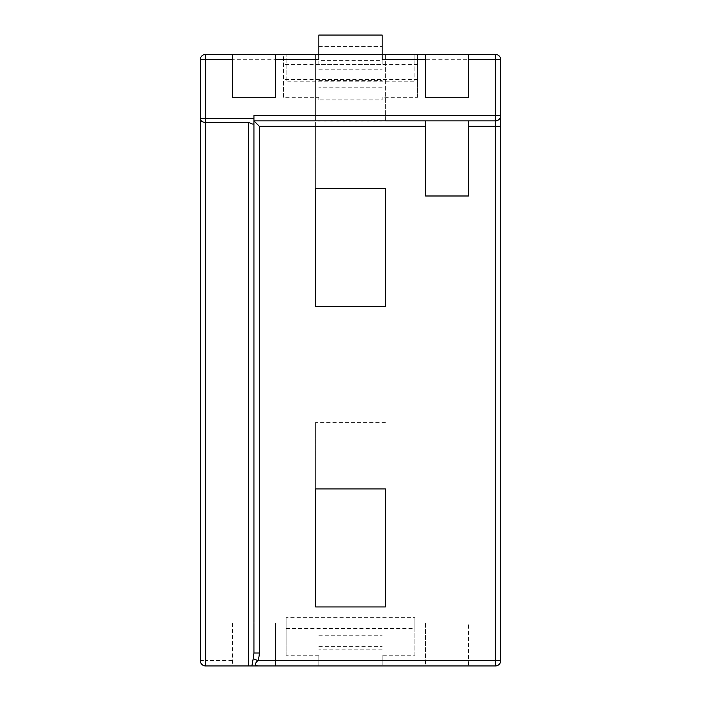 <?xml version="1.0" encoding="UTF-8"?>
<svg xmlns="http://www.w3.org/2000/svg" width="701" height="701" viewBox="0 0 701 701"><rect width="100%" height="100%" fill="white"/><g stroke="black" fill="none" stroke-linecap="round" stroke-linejoin="round"><path stroke-width="0.53" stroke-dasharray="3.5 2.63" d="M425.603 660.587L425.603 665.95L468.522 665.95L468.522 623.031L425.603 623.031L425.603 660.587L382.15 660.587L382.15 665.95L318.85 665.95L318.85 655.225L286.122 655.225L286.122 617.669L286.122 655.225M382.15 660.587L382.15 655.225L414.878 655.225L414.878 617.669L286.122 617.669M275.397 623.031L275.397 665.95L275.397 623.031L232.478 623.031L232.478 665.95L205.647 665.95L205.647 660.587L232.478 660.587M318.85 59.725L318.85 54.363L286.122 54.363L414.878 54.363L283.441 54.363L283.441 97.281L318.85 97.281L318.85 99.884L382.15 99.884L382.15 97.281L417.559 97.281L417.559 54.363L495.353 54.363A5.363 5.363 0 0 1 500.716 59.725L500.716 115.525A5.363 5.363 0 0 1 495.353 120.887L253.937 120.887L253.937 652.999M385.375 422.388L315.625 422.388L315.625 606.935L385.375 606.935L385.375 488.912M385.375 121.956L315.625 121.956L315.625 306.512L385.375 306.512L385.375 188.481M500.716 126.25L500.716 660.587A5.363 5.363 0 0 1 495.353 665.95L468.522 665.95L468.522 623.031M232.478 623.031L232.478 665.95L275.397 665.95M425.603 120.887L425.603 195.991M253.937 120.887L253.937 115.525M253.937 122.456L253.937 124.033L253.937 122.456L252.36 124.033M315.625 120.887L385.375 120.887L315.625 120.887L385.375 120.887L315.625 120.887L315.625 54.363L385.375 54.363L315.625 54.363L385.375 54.363L315.625 54.363L315.625 120.887M468.522 120.887L468.522 195.991M417.559 97.281L417.559 54.363L382.15 54.363L382.15 59.725M283.441 59.725L205.647 59.725L205.647 660.587L200.284 660.587L200.284 59.725A5.363 5.363 0 0 1 205.647 54.363L283.441 54.363L283.441 97.281M232.478 97.281L232.478 54.363M318.85 64.439L318.85 35.05L318.85 64.439L382.15 64.439L382.15 35.05L382.15 64.439M318.85 46.432L382.15 46.432L382.15 35.05L318.85 35.05L318.85 60.382L382.15 60.382L382.15 46.432L318.85 46.432M318.85 54.363L318.85 60.382M382.15 60.382L382.15 54.363M318.85 99.884L318.85 97.281M382.15 97.281L382.15 99.884M318.85 69.189L382.15 69.189M382.15 87.204L318.85 87.204M318.85 80.571L382.15 80.571M318.85 665.95L318.85 655.225M382.15 655.225L382.15 665.95M318.85 635.255L382.15 635.255M382.15 649.205L318.85 649.205M318.85 646.637L382.15 646.637M417.559 79.616L283.441 79.616M286.122 628.394L414.878 628.394L414.878 617.669M414.878 655.225L414.878 628.394M414.878 54.363L414.878 81.185L414.878 54.363M286.122 81.185L286.122 54.363L286.122 81.185L414.878 81.185M417.559 72.028L417.559 64.439L417.559 72.028L283.441 72.028L417.559 72.028M417.559 64.439L283.441 64.439M275.397 97.281L275.397 54.363M425.603 97.281L425.603 54.363M468.522 97.281L468.522 54.363M425.603 623.031L425.603 665.95M315.625 422.388L315.625 488.912M385.375 120.887L385.375 54.363L385.375 120.887M315.625 121.956L315.625 188.481M275.397 660.587L318.85 660.587M468.522 660.587L495.353 660.587L495.353 59.725L417.559 59.725M205.647 54.363L205.647 59.725L200.284 59.725M495.353 665.95L495.353 660.587L500.716 660.587M500.716 59.725L495.353 59.725L495.353 54.363"/><path stroke-width="1.05" d="M425.603 665.95L382.15 665.95M318.85 665.95L275.397 665.95M275.397 59.725L318.85 59.725L318.85 54.363L275.397 54.363L275.397 97.281L232.478 97.281L232.478 54.363L205.647 54.363A5.363 5.363 0 0 0 200.284 59.725L200.284 118.662A5.363 3.794 0 0 0 205.647 122.456L205.647 665.95C202.396 665.626 200.609 663.838 200.284 660.587A5.363 5.363 0 0 0 205.647 665.95L495.353 665.95A5.363 5.363 0 0 0 500.716 660.587L500.716 59.725A5.363 5.363 0 0 0 495.353 54.363L468.522 54.363L468.522 97.281L425.603 97.281L425.603 54.363L382.15 54.363L382.15 59.725L425.603 59.725M259.3 126.25L253.937 120.887L495.353 120.887L495.353 660.587L257.863 660.587A15.177 10.725 90 0 0 259.3 652.999L259.3 126.25L425.603 126.25M257.863 665.95C254.498 665.626 254.498 663.838 257.863 660.587L253.219 658.686L253.937 652.999L259.3 652.999M253.219 658.686L251.878 665.95M468.522 59.725L495.353 59.725L495.353 115.525L253.937 115.525L253.937 118.662L205.647 118.662L205.647 59.725L232.478 59.725M253.937 652.999L253.937 118.662M425.603 120.887L425.603 195.991L468.522 195.991L468.522 120.887M315.625 188.481L385.375 188.481L385.375 306.512L315.625 306.512L315.625 188.481M315.625 488.912L385.375 488.912L385.375 606.935L315.625 606.935L315.625 488.912M425.603 54.363L468.522 54.363M232.478 54.363L275.397 54.363M318.85 54.363L382.15 54.363L382.15 35.05L318.85 35.05L318.85 54.363M253.937 124.033L252.36 124.033L248.566 122.456L205.647 122.456L205.647 118.662L200.284 118.662L200.284 660.587M495.353 120.887A5.363 5.363 0 0 0 500.716 115.525A5.363 5.363 0 0 1 495.353 120.887L495.353 115.525L500.716 115.525L500.716 126.25L468.522 126.25M200.284 59.725L205.647 59.725L205.647 54.363M248.566 122.456L248.566 665.95M495.353 665.95L495.353 660.587L500.716 660.587M495.353 54.363L495.353 59.725L500.716 59.725"/></g></svg>
